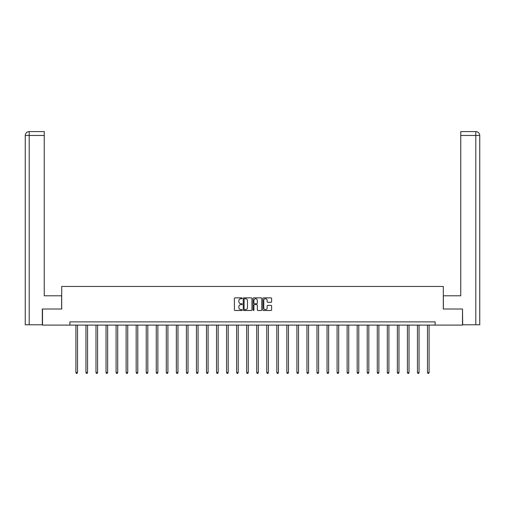 <?xml version="1.0" encoding="UTF-8"?>
<svg xmlns="http://www.w3.org/2000/svg" width="505" height="505" viewBox="0 0 505 505"><rect width="100%" height="100%" fill="white"/><g stroke="black" fill="none" stroke-linecap="round" stroke-linejoin="round"><path stroke-width="0.76" d="M242.198 298.291A0.442 0.442 0 0 0 241.756 297.849L235.04 297.849A0.631 0.631 0 0 0 234.408 298.48L234.408 309.862A0.631 0.631 0 0 0 235.04 310.493L241.756 310.493A0.442 0.442 0 0 0 242.198 310.051A0.442 0.442 0 0 0 241.756 309.609L240.885 309.609A2.02 2.02 0 0 1 238.865 307.583L238.865 306.636A2.02 2.02 0 0 1 240.885 304.616L241.756 304.616A0.442 0.442 0 0 0 242.198 304.168A0.442 0.442 0 0 0 241.756 303.726L240.885 303.726A2.02 2.02 0 0 1 238.865 301.706L238.865 300.759A2.02 2.02 0 0 1 240.885 298.733L241.756 298.733A0.442 0.442 0 0 0 242.198 298.291M270.97 302.306A0.631 0.631 0 0 0 271.602 301.674L271.602 298.48A0.631 0.631 0 0 0 270.97 297.849L263.515 297.849A0.631 0.631 0 0 0 262.884 298.48L262.884 309.862A0.631 0.631 0 0 0 263.515 310.493L270.97 310.493A0.631 0.631 0 0 0 271.602 309.862L271.602 306.005A0.631 0.631 0 0 0 270.97 305.373L267.783 305.373A0.631 0.631 0 0 0 267.151 306.005L267.151 307.917A1.692 1.692 0 0 1 265.46 309.609A1.692 1.692 0 0 1 263.768 307.917L263.768 300.425A1.692 1.692 0 0 1 265.46 298.733A1.692 1.692 0 0 1 267.151 300.425L267.151 301.674A0.631 0.631 0 0 0 267.783 302.306L270.97 302.306M29.208 324.778L25.25 324.778L25.25 135.454C25.484 133.112 26.765 131.824 29.107 131.59L44.244 131.59L44.244 135.454L29.208 135.454L29.208 324.778L42.313 324.778L42.313 309.003L61.698 309.003L61.698 286.461L443.302 286.461L443.302 309.003L462.492 309.003L462.492 325.1L435.127 325.1L435.127 321.881L69.873 321.881L69.873 325.1L435.127 325.1M42.508 309.003L42.508 325.1L69.873 325.1M251.945 298.48A0.631 0.631 0 0 0 251.313 297.849L243.858 297.849A0.631 0.631 0 0 0 243.227 298.48L243.227 309.862A0.631 0.631 0 0 0 243.858 310.493L251.313 310.493A0.631 0.631 0 0 0 251.945 309.862L251.945 298.48M253.687 297.849L261.142 297.849A0.631 0.631 0 0 1 261.773 298.48L261.773 309.862A0.631 0.631 0 0 1 261.142 310.493L257.954 310.493A0.631 0.631 0 0 1 257.323 309.862L257.323 305.247A0.631 0.631 0 0 0 256.685 304.616L254.57 304.616A0.631 0.631 0 0 0 253.939 305.247L253.939 310.051A0.442 0.442 0 0 1 253.497 310.493A0.442 0.442 0 0 1 253.055 310.051L253.055 298.48A0.631 0.631 0 0 1 253.687 297.849M244.553 298.733A0.442 0.442 0 0 0 244.111 299.175L244.111 309.161A0.442 0.442 0 0 0 244.553 309.609L245.468 309.609A2.02 2.02 0 0 0 247.488 307.583L247.488 300.759A2.02 2.02 0 0 0 245.468 298.733L244.553 298.733M257.323 300.456A1.692 1.692 0 0 0 255.631 298.764A1.692 1.692 0 0 0 253.939 300.456L253.939 303.095A0.631 0.631 0 0 0 254.57 303.726L256.685 303.726A0.631 0.631 0 0 0 257.323 303.095L257.323 300.456M75.895 325.1L75.895 372.57L77.505 372.57L77.505 325.1M77.505 372.57L77.025 373.41L76.381 373.41L75.895 372.57M61.635 309.003L61.635 295.797L44.244 295.797L44.244 135.454M29.208 131.59L29.208 135.454L25.25 135.454C25.477 133.112 26.765 131.824 29.113 131.59L44.244 131.59M25.25 135.454L25.25 286.139M443.365 309.003L443.365 295.797L460.756 295.797L460.756 131.59L475.88 131.59L460.756 131.59M479.75 286.139L479.75 135.454L479.75 324.778L462.687 324.778L462.492 309.003M475.887 131.59L474.921 131.59L475.887 131.59C478.235 131.824 479.516 133.112 479.75 135.454L460.756 135.454M85.945 325.1L85.945 372.57L87.554 372.57L87.554 325.1M87.554 372.57L87.068 373.41L86.424 373.41L85.945 372.57M95.988 325.1L95.988 372.57L97.598 372.57L97.598 325.1M97.598 372.57L97.118 373.41L96.474 373.41L95.988 372.57M106.031 325.1L106.031 372.57L107.641 372.57L107.641 325.1M107.641 372.57L107.161 373.41L106.517 373.41L106.031 372.57M116.081 325.1L116.081 372.57L117.69 372.57L117.69 325.1M117.69 372.57L117.204 373.41L116.56 373.41L116.081 372.57M126.124 325.1L126.124 372.57L127.733 372.57L127.733 325.1M127.733 372.57L127.254 373.41L126.61 373.41L126.124 372.57M136.173 325.1L136.173 372.57L137.783 372.57L137.783 325.1M137.783 372.57L137.297 373.41L136.653 373.41L136.173 372.57M146.216 325.1L146.216 372.57L147.826 372.57L147.826 325.1M147.826 372.57L147.34 373.41L146.696 373.41L146.216 372.57M156.26 325.1L156.26 372.57L157.869 372.57L157.869 325.1M157.869 372.57L157.39 373.41L156.746 373.41L156.26 372.57M166.309 325.1L166.309 372.57L167.919 372.57L167.919 325.1M167.919 372.57L167.433 373.41L166.789 373.41L166.309 372.57M176.352 325.1L176.352 372.57L177.962 372.57L177.962 325.1M177.962 372.57L177.482 373.41L176.838 373.41L176.352 372.57M186.395 325.1L186.395 372.57L188.011 372.57L188.011 325.1M188.011 372.57L187.525 373.41L186.882 373.41L186.395 372.57M196.445 325.1L196.445 372.57L198.055 372.57L198.055 325.1M198.055 372.57L197.569 373.41L196.925 373.41L196.445 372.57M206.488 325.1L206.488 372.57L208.098 372.57L208.098 325.1M208.098 372.57L207.618 373.41L206.974 373.41L206.488 372.57M216.538 325.1L216.538 372.57L218.147 372.57L218.147 325.1M218.147 372.57L217.661 373.41L217.017 373.41L216.538 372.57M226.581 325.1L226.581 372.57L228.191 372.57L228.191 325.1M228.191 372.57L227.711 373.41L227.067 373.41L226.581 372.57M236.624 325.1L236.624 372.57L238.234 372.57L238.234 325.1M238.234 372.57L237.754 373.41L237.11 373.41L236.624 372.57M246.674 325.1L246.674 372.57L248.283 372.57L248.283 325.1M248.283 372.57L247.797 373.41L247.153 373.41L246.674 372.57M256.717 325.1L256.717 372.57L258.326 372.57L258.326 325.1M258.326 372.57L257.847 373.41L257.203 373.41L256.717 372.57M266.766 325.1L266.766 372.57L268.376 372.57L268.376 325.1M268.376 372.57L267.89 373.41L267.246 373.41L266.766 372.57M276.809 325.1L276.809 372.57L278.419 372.57L278.419 325.1M278.419 372.57L277.933 373.41L277.289 373.41L276.809 372.57M286.853 325.1L286.853 372.57L288.462 372.57L288.462 325.1M288.462 372.57L287.983 373.41L287.339 373.41L286.853 372.57M296.902 325.1L296.902 372.57L298.512 372.57L298.512 325.1M298.512 372.57L298.026 373.41L297.382 373.41L296.902 372.57M306.945 325.1L306.945 372.57L308.555 372.57L308.555 325.1M308.555 372.57L308.075 373.41L307.431 373.41L306.945 372.57M316.988 325.1L316.988 372.57L318.605 372.57L318.605 325.1M318.605 372.57L318.118 373.41L317.475 373.41L316.988 372.57M327.038 325.1L327.038 372.57L328.648 372.57L328.648 325.1M328.648 372.57L328.162 373.41L327.518 373.41L327.038 372.57M337.081 325.1L337.081 372.57L338.691 372.57L338.691 325.1M338.691 372.57L338.211 373.41L337.567 373.41L337.081 372.57M347.131 325.1L347.131 372.57L348.74 372.57L348.74 325.1M348.74 372.57L348.254 373.41L347.61 373.41L347.131 372.57M357.174 325.1L357.174 372.57L358.784 372.57L358.784 325.1M358.784 372.57L358.304 373.41L357.66 373.41L357.174 372.57M367.217 325.1L367.217 372.57L368.827 372.57L368.827 325.1M368.827 372.57L368.347 373.41L367.703 373.41L367.217 372.57M377.267 325.1L377.267 372.57L378.876 372.57L378.876 325.1M378.876 372.57L378.39 373.41L377.746 373.41L377.267 372.57M387.31 325.1L387.31 372.57L388.919 372.57L388.919 325.1M388.919 372.57L388.44 373.41L387.796 373.41L387.31 372.57M397.359 325.1L397.359 372.57L398.969 372.57L398.969 325.1M398.969 372.57L398.483 373.41L397.839 373.41L397.359 372.57M407.402 325.1L407.402 372.57L409.012 372.57L409.012 325.1M409.012 372.57L408.526 373.41L407.882 373.41L407.402 372.57M417.446 325.1L417.446 372.57L419.055 372.57L419.055 325.1M419.055 372.57L418.576 373.41L417.932 373.41L417.446 372.57M427.495 325.1L427.495 372.57L429.105 372.57L429.105 325.1M429.105 372.57L428.619 373.41L427.975 373.41L427.495 372.57M475.792 324.778L475.792 131.59"/></g></svg>
